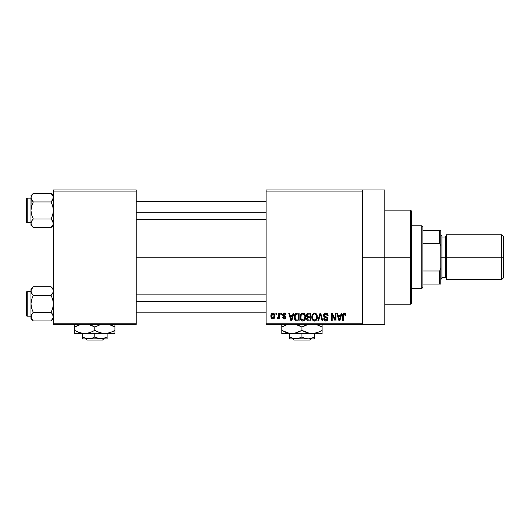 <?xml version="1.0" encoding="UTF-8"?>
<svg xmlns="http://www.w3.org/2000/svg" width="530" height="530" viewBox="0 0 530 530"><rect width="100%" height="100%" fill="white"/><g stroke="black" fill="none" stroke-linecap="round" stroke-linejoin="round"><path stroke-width="0.79" d="M362.414 257.163L384.813 257.163L384.813 189.978L384.813 257.163L362.414 257.163M136.23 257.163L266.12 257.163L136.23 257.163M266.12 189.978L362.414 189.978L266.12 189.978L266.12 191.098L362.414 191.098L362.414 323.227L266.12 323.227L266.12 189.978M362.414 189.978L362.414 191.098L266.12 191.098L266.12 324.347L266.12 323.227L362.414 323.227L362.414 324.347L266.12 324.347L362.414 324.347L362.414 189.978L384.813 189.978M275.892 313.151L275.892 314.27L276.607 314.27L276.607 313.151L275.892 313.151L276.607 313.151L275.892 313.151L275.892 314.27L276.607 314.27L276.607 313.151L276.607 314.27L275.892 314.27L275.892 313.151M280.781 313.151L280.781 314.27L281.49 314.27L281.49 313.151L280.781 313.151L281.49 313.151L280.781 313.151L280.781 314.27L281.49 314.27L281.49 313.151L281.49 314.27L280.781 314.27L280.781 313.151M293.163 313.151L292.547 315.489L290.082 315.489L289.466 313.151L288.717 313.151L290.99 320.988L291.738 320.988L293.911 313.151L293.163 313.151L293.911 313.151L293.163 313.151L292.547 315.489L290.082 315.489L289.466 313.151L288.717 313.151L290.99 320.988L291.738 320.988L293.911 313.151L291.738 320.988L290.99 320.988L288.717 313.151L289.466 313.151M304.909 314.277L303.776 313.23L302.252 313.124L300.828 314.244L300.152 316.324L300.245 318.411L301.146 320.312L302.524 321.061L304.16 320.683L305.061 319.65L305.591 317.656L304.909 314.277L302.868 313.044L300.828 314.244L300.119 317.059C299.993 319.232 300.907 320.577 302.862 321.087C304.849 320.564 305.77 319.186 305.618 316.966L304.909 314.277M316.615 314.277L315.482 313.23L313.959 313.124L312.534 314.244L311.859 316.324L311.951 318.411L312.852 320.312L314.23 321.061L315.867 320.683L316.768 319.65L317.298 317.656L316.615 314.277L314.575 313.044L312.534 314.244L311.825 317.059C311.7 319.232 312.614 320.577 314.568 321.087C316.556 320.564 317.477 319.186 317.324 316.966L316.615 314.277M325.751 313.044L324.135 313.68L323.532 315.317L324.141 316.867L327.083 318.291L327.017 319.61L326.116 320.153L324.989 319.915L324.446 318.643L323.737 318.749L324.294 320.405L325.877 321.087L327.374 320.478L327.878 318.55L327.096 317.245L324.572 316.165L324.34 314.76L324.883 314.144L326.036 313.992L326.937 314.495L327.401 315.794L328.11 315.695L327.514 313.826L325.751 313.044C324.347 313.144 323.611 313.899 323.532 315.317L324.612 317.185L326.97 318.113L327.195 318.914L325.857 320.173L324.446 318.643L323.737 318.749C323.784 320.173 324.493 320.955 325.877 321.087C327.182 320.981 327.858 320.266 327.911 318.941L324.241 315.304L325.685 313.965L327.401 315.794L328.11 315.695C328.077 314.098 327.295 313.21 325.751 313.044M341.207 313.151L340.591 315.489L338.127 315.489L337.511 313.151L336.762 313.151L339.041 320.988L339.79 320.988L341.956 313.151L341.207 313.151L341.956 313.151L341.207 313.151L340.591 315.489L338.127 315.489L337.511 313.151L336.762 313.151L339.041 320.988L339.79 320.988L341.956 313.151L339.79 320.988L339.041 320.988L336.762 313.151L337.511 313.151M345.461 313.707L344.063 313.058L342.917 313.952L342.665 320.988L343.38 320.988L343.526 314.429L344.619 314.058L345.109 315.589L345.825 315.489L345.401 313.601L344.281 313.044C343.029 313.363 342.493 314.237 342.665 315.668L342.665 320.988L343.38 320.988L343.48 314.555L344.248 313.965L345.109 315.589L345.825 315.489L345.401 313.601L344.447 313.051M335.238 313.151L335.238 319.418L332.237 313.151L331.469 313.151L331.469 320.988L332.184 320.988L332.184 314.701L335.192 320.988L335.947 320.988L335.947 313.151L335.238 313.151L335.947 313.151L335.238 313.151L335.238 319.418L332.237 313.151L331.469 313.151L331.469 320.988L332.184 320.988L332.184 314.701L335.192 320.988L335.947 320.988L335.947 313.151L335.947 320.988L335.192 320.988M320.034 313.151L317.795 320.988L318.543 320.988L320.425 314.065L322.107 320.988L322.843 320.988L320.729 313.151L320.034 313.151L320.729 313.151L320.034 313.151L317.795 320.988L318.543 320.988L320.425 314.065L322.107 320.988L322.843 320.988L320.729 313.151L322.843 320.988L322.107 320.988L320.425 314.065L318.543 320.988L317.795 320.988L320.034 313.151M308.599 313.151L307.294 313.455L306.552 314.555L306.473 316.019L307.4 317.371L306.731 318.318L306.764 319.789L307.817 320.882L310.805 320.988L310.805 313.151L308.599 313.151C307.168 313.21 306.446 313.979 306.433 315.449L307.4 317.371L306.631 319.014C306.698 320.279 307.347 320.935 308.592 320.988L310.805 320.988L310.805 313.151L310.805 320.988L308.592 320.988M297.012 313.151L295.707 313.449L294.832 314.469L294.342 316.43L294.494 318.795L295.853 320.789L299.099 320.988L299.099 313.151L297.012 313.151C295.031 313.561 294.13 314.88 294.316 317.112L295.978 320.842L299.099 320.988L299.099 313.151L299.099 320.988M284.511 313.051L283.06 313.568L282.609 314.886L283.086 316.158L285.2 317.178L284.497 318.126L283.683 317.887L283.424 317.218L282.709 317.324L283.179 318.503L284.524 318.947L285.537 318.503L285.942 316.986L285.299 316.026L283.504 315.264L283.391 314.383L284.497 313.879L285.359 314.979L286.074 314.88L285.584 313.581L284.332 313.044L282.609 314.886L285.259 317.444L284.338 318.132L283.424 317.218L282.709 317.324L284.365 318.947L285.968 317.324L283.325 314.747L284.285 313.859L285.359 314.979L286.074 314.88L283.981 313.071M278.74 313.151L278.608 317.265L278.144 317.887L277.422 317.828L277.216 318.643L278.065 318.921L278.74 317.94L278.74 318.848L279.456 318.848L279.456 313.151L278.74 313.151L279.456 313.151L278.74 313.151L278.608 317.265L277.422 317.828L277.216 318.643L277.892 318.947L278.74 317.94L278.74 318.848L279.456 318.848L279.456 313.151L279.456 318.848L278.74 318.848M272.89 313.044L271.559 313.667L270.903 316.059L271.307 317.954L272.764 318.947L274.202 318.338L274.871 316.244L274.48 314.065L272.89 313.044C271.426 313.422 270.764 314.423 270.903 316.059C270.803 317.636 271.466 318.596 272.89 318.947C274.335 318.59 274.997 317.602 274.871 315.999C274.99 314.396 274.328 313.409 272.89 313.044M53.371 324.347L136.23 324.347L136.23 323.227L53.371 323.227L53.371 191.098L136.23 191.098L136.23 323.227L136.23 189.978L53.371 189.978L136.23 189.978L136.23 191.098L53.371 191.098L53.371 189.978L53.371 323.227L136.23 323.227L136.23 324.347L53.371 324.347L53.371 323.227L53.371 324.347M384.813 324.347L384.813 257.163L384.813 324.347L362.414 324.347M345.825 315.489L345.096 315.337M343.38 315.602L343.48 314.555L344.248 313.965L343.413 314.933M343.38 320.988L342.665 320.988L342.665 315.668M342.678 315.231L342.718 314.793L342.678 315.231M342.791 314.363L342.923 313.945M339.253 319.709L338.372 316.403L340.353 316.403L339.359 320.173L338.962 318.556L339.313 319.941M339.067 318.961L338.372 316.403L340.353 316.403L339.359 320.173M332.184 320.988L331.469 320.988L331.469 313.151L332.237 313.151M326.957 313.349L327.719 314.131M327.971 314.701L328.063 315.131M328.07 315.184L327.971 314.707M328.11 315.695L327.401 315.794L327.275 315.105M326.036 313.992L325.413 313.979M324.651 314.303L324.38 315.913M327.103 317.245L327.56 317.709M327.619 317.808L327.785 318.166M327.798 318.205L327.878 318.55M327.878 319.358L327.785 319.756M327.779 319.789L327.619 320.133M327.288 320.557L326.93 320.835M325.009 320.928L324.618 320.71M323.87 319.63L323.77 319.192M323.75 318.967L324.479 318.934M324.989 319.915L326.374 320.107M327.017 319.61L327.176 319.173M327.189 319.04L326.732 317.921M327.195 318.914L326.97 318.113L325.851 317.589L326.387 317.761M325.473 317.483L325.851 317.589M324.367 317.039L324.704 317.225M323.784 316.423L323.585 315.887M323.545 315.602L323.538 315.092M323.863 314.038L324.128 313.687M324.148 313.667L324.817 313.21M324.877 313.184L325.301 313.078M316.947 314.906L317.152 315.535M317.159 315.562L317.284 316.258M317.324 316.966L317.311 317.311M317.298 317.649L317.212 318.311M317.072 318.901L316.595 319.935M315.867 320.69L315.509 320.889M311.951 318.411L311.892 318.079M311.825 317.059L311.832 317.397M311.859 316.331L311.971 315.608M313.389 313.369L314.264 313.064M314.575 313.044L315.178 313.124M315.767 313.382L316.231 313.773M311.859 316.324L311.832 316.688M312.773 315.43L312.534 317.086C312.409 315.41 313.084 314.369 314.575 313.965C316.026 314.343 316.708 315.337 316.609 316.953L315.774 319.683L316.609 316.953C316.774 318.676 316.092 319.749 314.562 320.173L313.29 319.59L312.839 318.855L313.29 319.59L314.827 320.153L312.839 318.855L312.534 317.086L312.607 317.987M313.826 314.138L314.449 313.965M315.8 314.495L314.575 313.965L315.569 314.29M312.614 318.026L312.932 315.058M316.609 316.953L316.589 316.45L316.609 316.953M316.383 315.443L316.589 316.45M308.202 320.961L307.811 320.882M307.387 320.67L306.93 320.147M306.764 319.795L306.665 319.404M306.645 318.782L306.724 318.351M307.155 317.231L306.638 316.562M306.459 314.992L306.552 314.555M306.963 313.76L307.493 313.343M307.175 315.058L307.844 314.164L307.161 315.741L307.844 314.164L310.096 314.065L310.096 316.814L308.685 316.814L307.175 315.058M308.566 320.067L307.347 318.888L308.01 317.801L310.096 317.728L310.096 320.067L308.533 320.06M307.347 318.888L307.38 318.51M308.01 317.801L308.758 317.728L308.01 317.801M307.585 318.086L307.354 318.715M307.559 316.523L308.089 316.768L307.161 315.741M308.758 317.728L310.096 317.728L310.096 320.067L308.851 320.067M305.24 314.906L305.578 316.258M305.618 316.966L305.605 317.311M305.591 317.669L305.505 318.331M305.366 318.901L305.24 319.265M304.16 320.69L303.803 320.889M301.358 320.511L301.02 320.166M300.119 317.059L300.126 317.397M300.152 316.331L300.265 315.608M301.683 313.369L302.246 313.124M302.868 313.044L304.054 313.376M304.061 313.382L304.525 313.773M300.152 316.324L300.126 316.688M301.066 315.43L300.828 317.086C300.702 315.41 301.385 314.369 302.868 313.965C304.326 314.343 305.002 315.337 304.902 316.953L304.068 319.683L304.902 316.953C305.068 318.676 304.386 319.749 302.855 320.173L301.583 319.59L301.133 318.855L301.583 319.59L303.12 320.153L301.133 318.855L300.828 317.086L300.901 317.987M302.12 314.138L302.743 313.965M304.094 314.495L302.994 313.965L303.862 314.29M300.907 318.026L301.226 315.058M304.902 316.953L304.882 316.45L304.902 316.953M304.478 314.999L304.882 316.45M294.839 319.729L294.494 318.795M294.382 318.185L294.329 317.656M294.342 316.423L294.554 315.191M294.859 314.416L295.19 313.892M295.435 313.641L296.33 313.217M295.217 318.682L295.077 318.007M295.767 314.469L295.031 317.119L295.316 315.204L297.105 314.065L298.39 314.065L298.39 320.067L296.111 319.915L295.031 317.119L295.217 315.529M295.316 315.204L295.886 314.363M296.687 314.085L298.39 314.065L298.39 320.067L297.125 320.067M295.044 316.635L295.064 317.907M295.574 314.694L296.058 314.264M291.023 318.961L290.321 316.403L292.308 316.403L291.315 320.173L290.321 316.403L292.308 316.403L291.315 320.173L291.175 319.57M291.454 319.424L291.381 319.795M286.074 314.88L285.359 314.979L285.266 314.555M284.391 313.866L283.921 313.906M283.331 314.621L283.583 315.323M284.206 315.575L283.325 314.747L284.027 315.516M285.869 317.967L285.697 318.311M285.378 318.649L284.683 318.927M282.848 317.96L282.742 317.536M282.709 317.324L283.451 317.397M283.424 317.218L284.663 318.106M284.497 318.126L285.259 317.444L284.835 316.867M285.239 317.602L284.424 316.715M285.259 317.444L285.027 316.966M283.464 316.364L282.887 315.94M282.629 314.542L282.709 314.197M277.216 318.643L277.892 318.947L277.216 318.643L277.422 317.828L278.137 317.887M278.568 317.404L277.422 317.828L278.608 317.265L278.734 316.397M278.541 317.463L278.131 317.894M274.679 314.535L274.798 315.012M274.871 315.748L274.871 316.244M274.454 317.993L274.202 318.344M273.506 318.841L273.135 318.934M272.639 318.934L271.128 317.569M270.962 316.894L270.923 316.562M271.075 314.621L271.36 313.945M271.936 313.329L272.387 313.117M274.162 315.999L272.996 318.132L271.625 316.35L272.87 313.859L274.149 315.655L273.765 317.642L274.162 315.999M271.665 316.695L271.625 316.35M271.625 315.655L271.665 315.317M274.109 315.27L273.983 314.774M273.93 314.641L274.149 315.655M339.69 318.689L339.591 319.053M315.092 320.094L314.694 320.166M308.586 314.065L310.096 314.065L310.096 316.814L308.685 316.814M303.385 320.094L302.988 320.166M296.866 320.06L296.23 319.961M291.639 318.689L291.546 319.053M271.85 317.364L271.731 317.033M410.565 257.163L410.565 304.187L410.565 257.163L384.813 257.163L410.565 257.163L410.565 210.132L410.565 257.163L411.684 257.163L410.565 257.163M411.684 303.067L411.684 257.163L411.684 303.067L410.565 304.187L384.813 304.187M411.684 211.251L411.684 257.163L411.684 211.251L410.565 210.132L384.813 210.132M53.205 224.389L51.085 227.536L52.006 226.515L51.085 227.536L33.264 227.536L32.343 226.515L30.978 223.269L31.614 221.076L33.264 219.003L31.614 214.855L30.978 210.47L31.621 206.077L33.264 201.937L31.621 199.876L30.978 197.67L31.144 198.776L31.144 196.557L32.343 194.424L30.978 197.67L30.978 225.25L31.144 222.163L32.343 220.023L31.151 222.149M32.939 227.198L33.264 227.536L51.085 227.536L53.371 225.25L51.085 227.536L52.735 225.469M33.264 193.404L32.343 194.424L33.264 193.404L32.343 194.424L33.264 193.404L51.085 193.404L33.264 193.404L30.978 195.689L33.264 193.404M27.169 222.785A0.669 0.669 0 0 1 26.5 222.116L26.5 198.823A0.669 0.669 0 0 1 27.169 198.154L30.978 198.154L27.169 198.154L27.169 222.785L30.978 222.785L27.169 222.785L27.169 198.154A0.669 0.669 0 0 0 26.5 198.823L26.5 222.116A0.669 0.669 0 0 0 27.169 222.785M51.41 193.742L52.728 195.464L53.371 197.67L53.212 196.57L53.212 198.776L51.085 201.937L52.728 199.876L51.085 201.937L33.264 201.937L51.085 201.937L52.735 206.084L53.371 210.47L52.735 214.862L51.085 219.003L33.264 219.003L51.085 219.003L53.205 222.149L52.954 225.045M53.371 223.269L52.735 221.07L53.212 224.369L53.371 223.269M33.264 219.003L32.343 220.016L33.264 219.003L32.343 220.016L33.264 219.003L31.614 214.855L30.978 210.47L30.978 225.25L32.363 226.535M31.144 198.776L30.978 210.47L31.621 206.077L33.264 201.937L31.144 198.783L31.144 196.57M33.264 227.536L31.151 224.389M31.396 225.045L31.614 225.462L31.396 225.045M31.389 199.419L33.264 201.937M30.978 223.209L31.144 222.163M32.343 220.016L31.621 221.063L32.343 220.016M51.085 201.937L52.006 200.923L51.085 201.937L52.735 206.084L53.371 210.47L52.735 214.862L51.085 219.003L53.205 222.149M53.371 197.73L52.728 199.876L53.212 196.57L51.085 193.404L53.371 195.689M52.954 195.895L52.735 195.484L52.954 195.895M52.006 200.923L52.728 199.876L52.006 200.923M52.066 220.089L52.967 221.52M136.23 212.715L266.12 212.715L136.23 212.715M266.12 301.61L136.23 301.61L266.12 301.61M421.761 225.813L422.88 226.933L422.88 230.292L422.88 226.933L421.761 225.813L411.684 225.813L421.761 225.813L421.761 288.512L411.684 288.512L421.761 288.512L421.761 225.813M422.88 287.392L421.761 288.512L422.88 287.392L422.88 284.034L422.88 287.392M422.88 243.31L422.88 271.009L422.88 230.292L422.88 243.31L439.675 243.31L440.794 245.966L440.794 268.359L439.675 271.009L422.88 271.009L422.88 284.034L422.88 271.009L439.675 271.009L439.675 284.034L440.794 284.034L440.794 268.359L440.794 284.034L439.675 284.034L439.675 271.009L440.794 268.359L440.794 230.292L422.88 230.292L439.675 230.292L439.675 243.31L439.675 230.292L440.794 230.292L440.794 245.966L439.675 243.31L422.88 243.31M422.88 284.034L439.675 284.034L422.88 284.034M501.711 257.163L503.5 257.163L503.5 236.559L503.5 257.163L501.711 257.163L501.711 234.77L501.711 257.163L446.392 257.163L501.711 257.163L501.711 279.555L501.711 257.163M446.392 278.435L445.273 277.316L445.273 257.163L440.794 257.163L441.914 257.163L441.914 235.89L441.914 257.163L446.392 257.163L446.392 279.555L446.392 234.77L446.392 257.163L445.273 257.163L445.273 277.316L445.273 237.009L441.914 237.009M503.5 277.766L503.5 257.163L503.5 277.766L501.711 279.555L446.392 279.555M441.914 278.435L441.914 257.163L441.914 278.435L440.794 279.555M445.273 257.163L445.273 237.009L445.273 257.163M51.085 219.003L52.006 220.016M31.396 195.895L31.621 195.471M53.205 317.775L51.085 320.922L53.205 317.775L52.735 314.462L53.212 317.755L52.728 314.449L53.205 315.529M32.939 320.584L33.264 320.922L51.085 320.922L53.371 318.629L51.085 320.922L33.264 320.922L31.621 318.855L31.144 315.549L33.264 312.389L31.614 308.241L30.978 303.856L31.621 299.463L33.264 295.323L31.621 293.262L30.978 291.056L31.144 292.162L31.144 289.943L33.264 286.79L31.621 288.85L33.264 286.79L31.621 288.85L30.978 291.056L30.978 318.629L30.978 316.655L32.363 319.921M30.978 291.049L30.978 316.655L32.343 313.402L31.151 315.529M31.144 289.95L30.978 291.056L30.978 289.075L33.264 286.79L51.085 286.79L33.264 286.79L30.978 289.075L31.144 292.169L32.343 294.309L31.389 292.805M27.169 316.171A0.669 0.669 0 0 1 26.5 315.502L26.5 292.209A0.669 0.669 0 0 1 27.169 291.54L30.978 291.54L27.169 291.54L27.169 316.171L30.978 316.171L27.169 316.171L27.169 291.54A0.669 0.669 0 0 0 26.5 292.209L26.5 315.502A0.669 0.669 0 0 0 27.169 316.171M51.41 287.121L52.728 288.85L53.371 291.056L53.212 289.95L53.212 292.162L51.085 295.323L52.006 294.309L51.085 295.323L33.264 295.323L51.085 295.323L52.735 299.47L53.371 303.856L52.735 308.248L51.085 312.389L33.264 312.389L51.085 312.389L52.967 314.906M33.264 312.389L32.343 313.402L33.264 312.389L32.343 313.402L33.264 312.389L31.614 308.241L30.978 303.856L31.621 299.463L33.264 295.323L32.29 294.236M51.085 320.922L52.006 319.901L51.085 320.922M32.284 319.822L33.264 320.922L32.284 319.822M31.396 318.431L31.614 318.841L31.396 318.431M30.978 316.589L30.978 318.629L33.264 320.922M32.343 313.402L31.621 314.449L32.343 313.402M51.085 295.323L52.006 294.309L51.085 295.323L52.735 299.47L53.371 303.856L52.735 308.248L51.085 312.389L52.066 313.475M53.371 291.116L52.728 293.262L53.371 291.056L52.728 288.85L51.085 286.79L52.006 287.803M52.954 289.281L52.735 288.863L52.954 289.281M52.006 294.309L52.728 293.262L52.006 294.309M51.085 312.389L52.006 313.402M33.264 295.323L32.343 294.309M31.396 289.281L31.621 288.857M30.978 291.056L31.144 292.162M31.144 315.549L31.144 317.755M52.954 318.431L52.735 318.848M310.838 338.902L309.706 340.022L294.196 340.022L293.063 338.902L294.196 340.022L309.706 340.022L310.838 338.902M308.109 338.902L304.949 338.372L301.948 336.994L301.948 333.529L301.948 336.994L297.409 338.763L292.633 338.372L289.632 336.994L289.632 333.529L289.632 338.902L289.632 336.994L294.196 338.763L308.109 338.902L304.949 338.372L301.948 336.994L297.409 338.763L289.632 338.902L314.27 338.902L314.27 336.994L311.289 338.365L308.109 338.902L311.282 338.372L314.27 336.994L314.27 333.529L314.27 338.902L308.109 338.902M316.099 324.44L322.107 327.017L322.107 330.409L317.238 332.648L312.031 333.529L322.107 333.529L322.107 332.654L322.107 333.529L281.794 333.529L281.794 331.661L281.794 333.297M309.381 333.297L312.031 333.529L306.85 332.661L301.948 330.409L301.948 327.017L308.327 324.347L304.545 325.672M300.391 326.169L295.574 324.347L301.948 327.017L301.948 330.409L294.521 333.297L289.267 333.304L281.794 330.409L281.794 327.017L286.664 324.777L281.794 327.017L281.794 332.654M281.794 324.128L281.794 327.017L282.834 326.44M287.883 324.42L286.677 324.771M287.803 332.986L291.871 333.529L286.697 332.661L281.794 330.409L286.684 332.654M287.823 332.992L289.248 333.297M281.794 333.529L294.481 333.304L291.871 333.529L297.045 332.661L301.948 330.409L306.837 332.654L303.511 331.257M299.549 325.758L297.065 324.771L299.549 325.758M291.871 333.529L314.635 333.304L309.421 333.304L301.948 330.409M319.703 331.667L314.674 333.297L312.031 333.529M322.107 331.243L322.107 327.017L316.072 324.433M319.703 325.758L322.107 327.017L322.107 324.771M321.067 330.985L319.703 331.661M286.664 332.648L284.199 331.661M281.794 331.661L281.794 330.409L283.404 331.276M322.107 331.661L322.107 330.409M322.107 325.758L322.107 327.017L320.498 326.142M304.518 325.685L301.948 327.017M287.677 324.473L286.697 324.764M281.794 326.182L281.794 327.017M281.794 324.771L281.794 325.758M314.27 338.372L314.27 338.763M289.632 336.994L289.632 338.902M294.196 340.022L293.063 338.902L294.196 340.022M103.688 338.902L102.562 340.022L87.046 340.022L85.913 338.902L87.046 340.022L102.562 340.022L103.688 338.902M82.488 338.902L107.12 338.902L99.368 338.763L94.804 336.994L91.829 338.365L88.642 338.902L102.582 338.763L107.12 336.994L107.12 338.902L107.12 333.529L107.12 336.994L102.582 338.763L99.368 338.763L94.804 336.994L94.804 333.529L94.804 336.994L91.829 338.365L87.052 338.763L82.488 336.994L82.488 333.529L82.488 338.902L82.488 336.994L85.476 338.372L82.488 336.994L82.488 338.902L88.642 338.902L85.482 338.372L82.488 336.994M108.955 324.44L114.957 327.017L114.957 330.409L110.088 332.648L104.88 333.529L114.957 333.529L114.957 332.654L114.957 333.529L74.651 333.529L74.651 331.661L74.651 333.529L84.727 333.529L79.553 332.661L74.651 330.409L74.651 327.017L81.024 324.347L77.241 325.672M89.901 324.764L94.804 327.017L88.424 324.347L94.804 327.017L94.804 330.409L89.934 332.648L84.727 333.529L104.88 333.529L99.706 332.661L94.804 330.409L94.804 327.017L101.184 324.347M74.651 324.128L74.651 332.654M80.653 332.986L84.727 333.529L79.553 332.661L74.651 330.409L77.049 331.661M82.077 333.297L80.679 332.992M84.727 333.529L89.914 332.654M102.27 333.304L96.367 331.257M104.88 333.529L107.491 333.304L104.88 333.529L107.491 333.304L112.552 331.667M114.957 331.243L114.957 327.017L110.074 324.771L114.957 327.017L114.957 324.771M113.917 330.985L112.559 331.661M74.651 331.661L74.651 330.409L76.254 331.276M94.804 330.409L89.934 332.648M114.957 331.661L114.957 330.409M108.928 324.433L112.552 325.758M114.957 325.758L114.957 327.017L113.354 326.142M93.24 326.169L89.921 324.771M75.691 326.44L77.228 325.678M74.651 326.182L74.651 327.017M74.651 324.771L74.651 325.758M94.804 327.017L101.177 324.347M87.046 340.022L85.913 338.902L87.046 340.022M136.23 201.513L266.12 201.513M136.23 219.427L266.12 219.427M266.12 312.813L136.23 312.813M266.12 294.899L136.23 294.899M446.392 234.77L501.711 234.77L503.5 236.559M440.794 234.77L441.914 235.89M445.273 277.316L441.914 277.316M445.273 237.009L446.392 235.89M53.371 289.075L51.085 286.79"/></g></svg>

